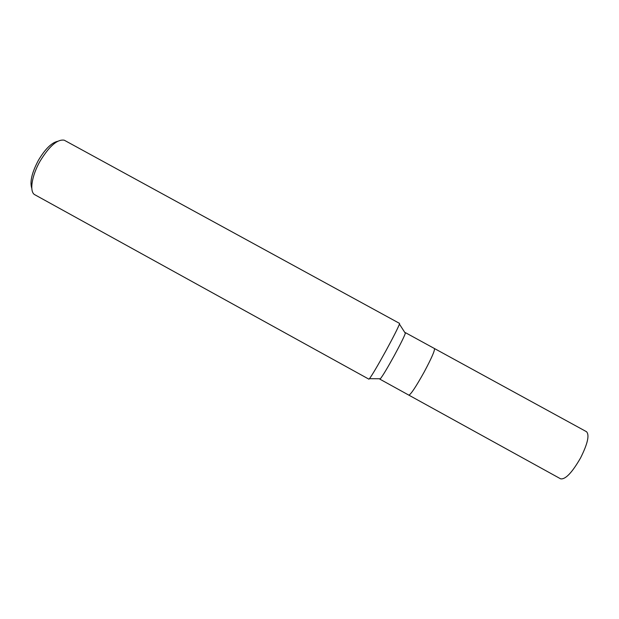 <?xml version="1.0" encoding="UTF-8"?>
<svg xmlns="http://www.w3.org/2000/svg" width="619" height="619" viewBox="0 0 619 619"><rect width="100%" height="100%" fill="white"/><g stroke="black" fill="none" stroke-linecap="round" stroke-linejoin="round"><path stroke-width="0.93" d="M385.9 350.818C377.683 365.721 372.205 375.006 369.458 378.689L368.901 379.168L34.393 194.505C29.333 191.139 31.863 175.37 40.181 160.986C49.396 146.022 57.412 139.089 64.229 140.188L399.541 323.389L399.433 324.108C397.978 328 393.467 336.898 385.9 350.818M405.043 332.836L405.391 332.635L405.344 333.301C404.207 336.659 400.516 344.11 394.257 355.646C387.448 367.988 382.821 375.687 380.383 378.751L379.849 379.145L379.826 378.743M57.66 141.302C51.578 142.71 45.179 149.009 38.471 160.189C31.879 172.569 29.658 181.955 31.809 188.369M405.391 332.635L586.51 431.706C589.659 434.971 587.671 443.722 580.56 457.952C572.072 472.661 565.433 479.617 560.628 478.835L408.865 395.146C410.877 394.411 415.976 386.72 424.147 372.065C431.551 358.2 434.987 350.354 434.461 348.536C434.987 350.354 431.551 358.2 424.147 372.065C415.976 386.72 410.877 394.411 408.865 395.146L379.849 379.145M369.458 378.689L380.383 378.751M399.433 324.116L405.344 333.301"/></g></svg>
